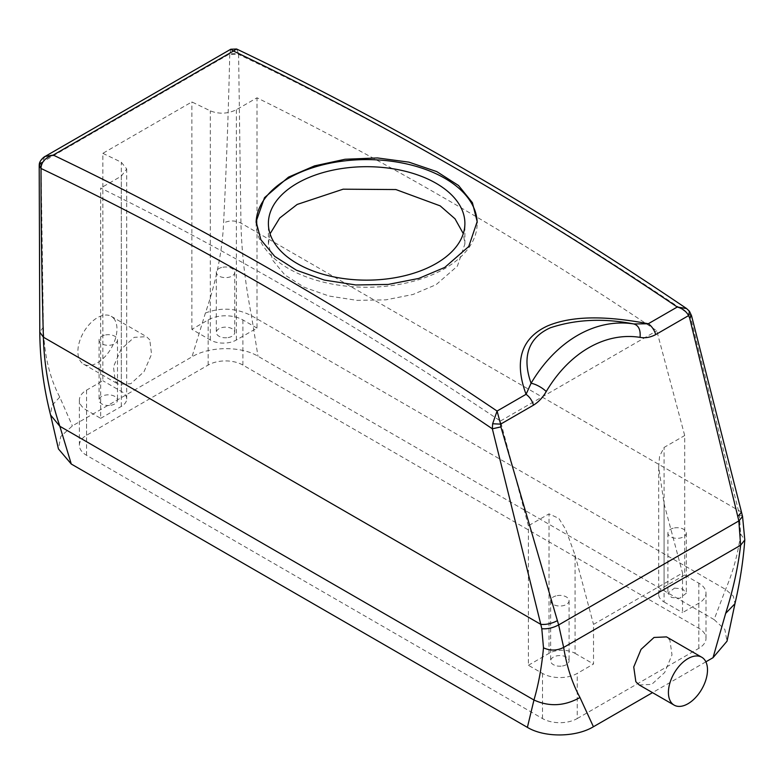 <?xml version="1.0" encoding="UTF-8"?>
<svg xmlns="http://www.w3.org/2000/svg" width="784" height="784" viewBox="0 0 784 784"><rect width="100%" height="100%" fill="white"/><g stroke="black" fill="none" stroke-linecap="round" stroke-linejoin="round"><path stroke-width="0.59" stroke-dasharray="3.92 2.94" d="M639.234 684.971L651.72 684.393L664.695 672.486L671.996 654.856L669.899 640.146L666.508 636.892M705.874 661.823L652.513 692.635M686.559 308.533L688.597 310.621L689.91 314.737L738.361 510.286L739.361 514.657L740.625 534.012C738.067 553.563 733.05 572.026 725.572 589.392L714.106 619.576L257.995 356.24C240.688 345.724 209.083 346.371 191.972 356.857L72.363 425.918L60.76 436.512L58.437 448.918M714.106 619.576L724.867 629.523L727.013 641.194M577.24 718.546L698.818 648.348A24.559 14.181 0 0 0 706.012 638.323A24.559 14.181 0 0 0 698.818 628.298L242.893 365.07A24.559 14.181 0 0 0 208.152 365.07L86.573 435.257A24.559 14.181 0 0 0 79.38 445.292A24.559 14.181 0 0 0 86.573 455.318L542.499 718.546A24.559 14.181 0 0 0 577.24 718.546L577.24 673.417A24.559 14.181 0 0 1 542.499 673.417L528.387 665.273L528.387 525.78L500.447 421.028A3656.821 2111.273 -120 0 0 100.685 188.062L100.685 418.342L86.573 410.189A24.559 14.181 0 0 1 79.38 400.163A24.559 14.181 0 0 1 86.573 390.138L102.851 380.73L102.851 153.331L191.864 101.94A3656.821 2111.273 60 0 1 210.318 110.858C218.991 114.278 227.674 113.896 236.376 109.721L257.005 97.814A3656.821 2111.273 -120 0 1 656.767 330.779L684.706 435.532L684.706 575.025L698.818 583.169A24.559 14.181 0 0 1 706.012 593.194A24.559 14.181 0 0 1 698.818 603.219L682.531 612.627L682.531 573.006L593.517 624.407L593.517 664.019L577.24 673.417M740.625 534.012L744.8 539.941M230.8 49.225L229.741 54.351L238.601 54.419L240.953 223.117C241.609 251.821 245.108 282.671 251.448 315.658L257.995 356.24M229.741 54.351C228.516 109.564 226.468 165.777 223.597 222.989C222.274 251.419 216.208 281.446 205.388 313.061L191.972 356.857M45.07 156.457L41.033 163.297L43.385 327.026C44.071 354.299 49.529 377.672 59.77 397.135L72.363 425.918M149.783 339.864L146.51 336.679L134.162 337.345L121.01 349.331L113.474 366.765L115.248 381.151L118.521 384.336L130.869 383.67L144.021 371.685L151.557 354.241L149.783 339.864M257.005 328.084L242.893 319.941A24.559 14.181 0 0 0 208.152 319.941L191.864 329.339L210.318 339.991A18.424 10.633 0 0 0 236.376 339.991L257.005 328.084L257.005 97.814M191.864 329.339L191.864 101.94M41.062 162.798L229.722 53.871L238.522 53.42L238.601 54.419A3672.168 2120.142 60 0 1 404.593 139.611A3672.168 2120.142 60 0 1 689.91 314.737L691.517 315.629M688.597 310.621L689.459 311.287M41.033 163.297L39.2 165.747M114.572 319.529A27.636 15.954 120 0 0 111.24 316.315A27.636 15.954 120 0 0 85.711 328.947A27.636 15.954 120 0 0 80.282 360.963A27.636 15.954 120 0 0 83.614 364.178A27.636 15.954 120 0 0 109.133 351.546A27.636 15.954 120 0 0 114.572 319.529M100.685 418.342L121.304 406.426A18.424 10.633 0 0 0 126.704 398.909A18.424 10.633 0 0 0 121.304 391.392L102.851 380.73M110.877 405.269A9.212 5.321 0 0 0 117.492 400.163A9.212 5.321 0 0 0 105.693 395.058A9.212 5.321 0 0 0 99.068 400.163A9.212 5.321 0 0 0 110.877 405.269M102.851 153.331A3656.821 2111.273 60 0 1 121.304 162.249L126.704 168.952L121.304 176.155L100.685 188.062M500.447 421.028L656.767 330.779M270.049 233.818L268.393 244.01L272.616 260.18L284.945 275.027L304.31 287.336L329.045 296.038L357.014 300.36L385.806 299.86L412.952 294.49L436.12 284.661L457.415 266.099L464.892 244.01L463.295 233.622M528.387 665.273L549.016 653.366A18.424 10.633 0 0 1 575.064 653.366L575.064 555.199L565.646 529.357L558.825 518.381L549.016 513.873L528.387 525.78M684.706 575.025L664.077 586.932A18.424 10.633 0 0 0 658.687 594.448A18.424 10.633 0 0 0 664.077 601.975L664.077 503.808L658.687 467.068L659.55 456.357L664.077 447.439L684.706 435.532M664.077 503.808L682.531 573.006M575.064 555.199L593.517 624.407M575.064 653.366L593.517 664.019M562.461 665.988A9.212 5.321 0 0 0 569.076 660.883A9.212 5.321 0 0 0 557.277 655.777A9.212 5.321 0 0 0 550.652 660.883A9.212 5.321 0 0 0 562.461 665.988M664.077 601.975L682.531 612.627M674.514 588.098L682.629 588.941L686.314 593.194L679.699 598.3L671.584 597.457L667.899 593.194L674.514 588.098M228.115 337.581A9.212 5.321 0 0 0 234.73 332.475A9.212 5.321 0 0 0 222.93 327.369A9.212 5.321 0 0 0 216.306 332.475A9.212 5.321 0 0 0 228.115 337.581M236.582 49L238.522 53.42M105.693 334.895A9.212 5.321 180 0 1 117.492 339.991A9.212 5.321 180 0 1 110.877 345.097A9.212 5.321 180 0 1 99.068 339.991A9.212 5.321 180 0 1 105.693 334.895M557.277 595.615A9.212 5.321 180 0 1 569.076 600.72A9.212 5.321 180 0 1 562.461 605.816A9.212 5.321 180 0 1 550.652 600.72A9.212 5.321 180 0 1 557.277 595.615M674.514 527.926A9.212 5.321 180 0 1 686.314 533.032A9.212 5.321 180 0 1 679.699 538.128A9.212 5.321 180 0 1 667.899 533.032A9.212 5.321 180 0 1 674.514 527.926M222.93 267.207A9.212 5.321 180 0 1 234.73 272.313A9.212 5.321 180 0 1 228.115 277.409A9.212 5.321 180 0 1 216.306 272.313A9.212 5.321 180 0 1 222.93 267.207M256.123 222.47A110.534 63.818 0 0 0 256.103 223.42A110.534 63.818 0 0 0 324.341 282.377A110.534 63.818 0 0 0 444.802 268.549A110.534 63.818 0 0 0 477.172 223.42A110.534 63.818 0 0 0 477.162 222.489M205.388 313.061C220.716 307.132 236.072 308.004 251.448 315.658L725.572 589.392L733.305 596.095L734.961 603.67M739.361 514.657L742.536 516.431M59.77 397.135L51.891 405.524L50.597 415.05M86.573 455.318L86.573 410.189M542.499 718.546L542.499 673.417M698.818 648.348L698.818 603.219M698.818 628.298L698.818 583.169M242.893 365.07L242.893 319.941M208.152 365.07L208.152 319.941M86.573 435.257L86.573 390.138M741.488 512.128L240.953 223.117C235.171 220.294 229.379 220.245 223.597 222.989M43.385 327.026L39.788 332.142M121.304 406.426L121.304 176.155M549.016 653.366L549.016 513.873M664.077 586.932L664.077 447.439M236.376 339.991L236.376 109.721M210.318 339.991L210.318 110.858M121.304 391.392L121.304 162.249M706.012 638.323L706.012 593.194M79.38 445.292L79.38 400.163M111.24 316.315L146.51 336.679M83.614 364.178L118.521 384.336M126.704 398.909L126.704 168.952M117.492 339.991L117.492 400.163M99.068 339.991L99.068 400.163M268.393 244.01L268.393 223.42M464.892 244.01L464.892 223.42M658.687 594.448L658.687 467.068M569.076 600.72L569.076 660.883M550.652 600.72L550.652 660.883M686.314 533.032L686.314 593.194M667.899 533.032L667.899 593.194M234.73 272.313L234.73 332.475M216.306 272.313L216.306 332.475M256.103 223.42L256.103 221.588M477.172 223.42L477.172 221.588"/><path stroke-width="1.18" d="M670.81 701.905A27.636 15.954 120 0 0 674.142 705.12A27.636 15.954 120 0 0 699.671 692.488A27.636 15.954 120 0 0 705.11 660.471A27.636 15.954 120 0 0 701.778 657.257A27.636 15.954 120 0 0 676.249 669.889A27.636 15.954 120 0 0 670.81 701.905M701.778 657.257L666.508 636.892L654.032 637.461L641.047 649.377L633.746 666.998L635.844 681.717L639.234 684.971L674.142 705.12M686.559 308.533L686.559 308.533C591.832 244.422 496.919 186.2 401.829 133.858C346.655 103.508 291.579 75.215 236.582 49L233.436 51.038L230.8 49.225L45.07 156.457L53.234 155.075L233.436 51.038A3684.457 2127.227 60 0 1 395.704 134.476A3684.457 2127.227 60 0 1 677.268 307.014L686.559 308.533L689.459 311.287L688.577 315.619L655.698 334.601A12.279 7.095 -120 0 0 648.28 323.753C615.44 317.481 576.436 313.698 547.408 325.987C514.441 341.295 517.44 370.803 526.064 394.313L531.072 383.278A12.279 3.9 30.6 0 1 546.242 391.53C542.91 397.37 538.657 401.918 533.492 405.161C532.12 400.516 529.641 396.9 526.064 394.313L497.076 411.051L500.613 424.144L492.636 423.752L492.342 428.809L500.907 426.908L558.649 624.946L563.657 647.417C566.695 666.282 572.134 682.982 579.974 697.505L593.419 726.748L652.513 692.635M691.517 315.629L689.646 317.941L738.842 520.919L740.625 545.243C738.058 567.351 733.06 590.068 725.651 613.402L713.028 657.698L705.874 661.823M39.2 165.747L41.033 168.482A3672.168 2120.142 60 0 1 207.025 253.673A3672.168 2120.142 60 0 1 492.342 428.809L540.793 624.358L541.803 628.719L543.488 647.829C550.211 650.916 556.934 650.779 563.657 647.417L740.625 545.243L744.8 539.951C743.222 561.07 739.939 582.326 734.951 603.709L725.651 613.402M543.488 647.829C541.724 666.919 538.549 684.314 533.963 700.014L527.387 727.366C544.459 737.734 575.838 737.401 593.419 726.748M734.951 603.709L727.013 641.194L713.028 657.698M527.387 727.366L71.285 464.04L58.437 448.918L50.597 415.04L59.849 426.28L71.285 464.04M492.636 423.752L497.076 411.051A3684.457 2127.227 60 0 0 215.502 238.512A3684.457 2127.227 60 0 0 53.234 155.075C45.864 157.329 41.807 161.455 41.042 167.433L41.033 168.482C41.003 223.705 41.787 279.937 43.385 337.179C44.09 365.863 49.578 395.557 59.849 426.28L533.963 700.014C549.319 706.982 564.656 706.139 579.974 697.505M655.698 334.601C650.406 337.394 645.193 338.316 640.058 337.375C640.734 329.927 638.656 325.458 633.815 323.959L648.28 323.753L677.268 307.014C682.55 308.514 686.323 311.375 688.577 315.619L689.646 317.941M633.825 323.959L633.805 323.959C603.67 318.039 575.828 319.323 550.299 327.8C523.251 340.089 524.202 363.835 531.072 383.278A141.238 104.517 98.9 0 1 633.648 323.929A141.238 104.517 98.9 0 1 633.815 323.959L633.59 323.929M41.042 167.433L39.259 164.836L39.2 165.855L39.788 332.142L43.385 337.179L540.793 624.358C546.164 624.828 551.671 623.603 557.326 620.693M45.07 156.457C45.384 155.898 39.19 160.24 39.259 164.836L41.062 162.798M463.295 233.622L454.994 218.775L440.206 205.878L395.891 189.552L343.137 189.189L297.165 204.448L279.712 218.021L270.049 233.818M288.483 177.145L264.522 197.646L256.113 221.588L260.866 239.737L274.733 256.417L296.519 270.255L324.341 280.074L355.809 284.964L388.207 284.435L418.744 278.438L444.802 267.393L468.763 246.49L477.172 221.588L472.409 202.693L458.542 185.514L436.757 171.598L408.934 162.151L377.476 157.947L345.078 159.26L314.541 165.875L288.483 177.145M297.165 183.309A98.255 56.722 0 0 0 268.393 223.42A98.255 56.722 0 0 0 329.045 275.831A98.255 56.722 0 0 0 436.12 263.532A98.255 56.722 0 0 0 464.892 223.42A98.255 56.722 0 0 0 404.24 171.01A98.255 56.722 0 0 0 297.165 183.309M477.162 222.489A110.534 63.818 0 0 0 408.199 164.287A110.534 63.818 0 0 0 288.483 178.291A110.534 63.818 0 0 0 256.123 222.47M541.803 628.719C547.281 629.199 552.896 627.945 558.649 624.946L738.842 520.919L742.566 516.538L744.8 539.951M640.058 337.375A128.958 95.423 98.9 0 0 546.242 391.53M533.492 405.161L500.613 424.144L500.907 426.908M742.536 516.431L741.488 512.128L737.842 516.47M741.488 512.128L691.527 315.687M689.459 311.287L691.527 315.678M39.788 332.142C40.013 360.052 43.61 387.698 50.597 415.05M236.582 49L230.8 49.225"/></g></svg>

